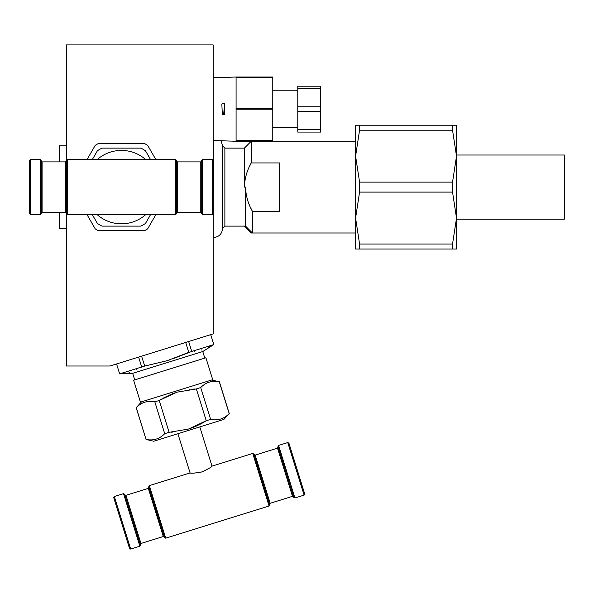 <?xml version="1.0" encoding="UTF-8"?>
<svg xmlns="http://www.w3.org/2000/svg" width="594" height="594" viewBox="0 0 594 594"><rect width="100%" height="100%" fill="white"/><g stroke="black" fill="none" stroke-linecap="round" stroke-linejoin="round"><path stroke-width="0.89" d="M150.564 159.593L145.471 150.765A43.577 43.577 0 0 0 140.897 148.129L101.975 148.129A43.577 43.577 0 0 0 97.401 150.765L92.308 159.593M92.308 214.634L97.401 223.463A43.577 43.577 0 0 0 101.975 226.106L140.897 226.106A43.577 43.577 0 0 0 145.471 223.463L150.564 214.634M97.164 159.593A36.694 36.694 0 0 1 145.708 159.593M145.708 214.634A36.694 36.694 0 0 1 97.164 214.634M144.513 143.54L98.359 143.54L144.513 143.54A49.309 49.309 0 0 1 147.639 145.344L155.866 159.593M87.014 159.593L95.24 145.344A49.309 49.309 0 0 1 98.359 143.54M87.014 214.634L95.24 228.89A49.309 49.309 0 0 0 98.359 230.687L144.513 230.687A49.309 49.309 0 0 0 147.639 228.89L155.866 214.634M175.564 159.593L175.564 214.634L67.315 214.634L67.315 159.593L175.564 159.593L176.477 160.514L176.477 213.721L175.564 214.634M67.315 159.593L66.394 160.514L66.394 213.721L67.315 214.634M213.172 213.721L213.172 44.921L66.394 44.921L66.394 160.974L65.474 161.887L65.474 212.34L66.394 213.261L66.394 366.001L109.972 366.001L213.172 333.895L213.172 213.721L212.258 214.634L212.258 159.593L202.621 159.593L202.621 214.634L212.258 214.634M201.708 160.967L200.787 161.887L177.398 161.887L176.477 160.967M185.677 342.448L188.758 352.361L167.181 360.684L144.691 366.067L141.602 356.162M172.639 358.88L191.743 351.433L188.654 341.52M210.692 334.667L213.773 344.579L191.743 351.433M213.773 344.579L210.722 334.652L213.81 344.565L202.769 351.544L213.81 344.565M194.201 351.247L194.58 351.21L194.201 351.247M201.247 350.029L201.633 349.925L201.247 350.029M208.1 347.601L210.321 346.532L208.1 347.601M212.964 345.062L213.35 344.839M121.837 373.693L122.513 373.626L121.837 373.693M123.849 373.47L124.257 373.418L123.849 373.47M125.208 373.277L125.646 373.203L125.208 373.277M129.128 372.468L129.544 372.356L129.128 372.468M136.1 369.995L136.82 369.661L136.1 369.995M140.897 367.486L141.327 367.233L140.897 367.486M119.639 373.864L116.587 363.944L119.639 373.864L132.692 373.344L202.769 351.544L204.811 358.115L202.769 351.544M138.625 357.083L141.706 366.995L119.676 373.856M141.706 366.995L144.691 366.067M170.619 359.57L169.038 360.09M66.394 145.834L59.511 145.834L59.511 161.887L42.085 161.887L65.474 161.887M65.474 212.34L42.085 212.34L42.085 161.887L41.164 160.967M66.394 228.393L59.511 228.393L59.511 212.34M202.621 159.593L201.708 160.514L201.708 213.721L202.621 214.634M41.164 160.514L41.164 213.721L40.251 214.634L40.251 159.593L30.621 159.593L40.251 159.593L41.164 160.514M205.903 357.774L133.643 380.257L140.451 402.153L212.719 379.67L205.903 357.774L212.719 379.67M244.372 148.129L251.247 141.246L251.247 162.949C246.97 170.471 244.676 178.519 244.372 187.117L244.372 148.129L224.874 148.129L222.579 145.834L221.065 140.778L222.579 145.834L222.579 228.393C222.037 233.969 218.978 237.028 213.409 237.57C218.978 237.028 222.037 233.969 222.579 228.393L224.874 226.106L245.515 226.106L252.398 232.982L251.247 232.982L251.247 231.838M30.621 159.593L29.7 160.514L29.7 213.721L29.7 160.514L30.621 159.593L30.621 213.291M250.735 163.937L251.247 162.949L279.499 162.949L279.499 211.278L252.398 211.278C248.121 203.764 245.827 195.708 245.515 187.117L245.515 226.106M213.172 160.514L212.258 159.593M141.55 401.811L136.234 407.625C141.394 402.368 147.587 400.438 154.819 401.841L159.185 400.482L176.982 392.174L196.347 388.921L200.713 387.563C205.873 382.306 212.065 380.375 219.297 381.786L211.62 380.012L219.372 381.756L229.277 413.595L219.372 381.756M206.809 383.1L206.385 383.316L206.809 383.1M194.438 389.033L192.931 389.152L194.438 389.033M175.052 392.805L173.077 393.518M173.106 393.51L171.117 394.297M204.655 421.718L199.926 424.339L206.252 420.752L188.454 429.068L169.09 432.321L159.237 400.453M160.321 399.792L161.59 399.042M162.979 398.255L171.213 394.26M171.584 394.104L173.054 393.532M189.531 389.501L189.932 389.456M250.26 164.887L250.059 165.288M249.911 165.592L249.673 166.105M247.163 198.582L247.884 200.921M248.686 203.155L249.183 204.425M250.468 207.388L251.188 208.895M252.398 211.278L252.398 232.982L355.598 232.982M219.297 381.786L229.202 413.617C224.042 418.874 217.85 420.804 210.618 419.394L206.252 420.752L196.347 388.921M210.618 419.394L200.713 387.563M229.202 413.617L223.886 419.431L229.277 413.595M211.182 419.49L211.627 419.557M170.998 432.202L172.505 432.09M190.377 428.437L194.312 426.945M223.886 419.431L153.809 441.231L146.057 439.478L136.234 407.625M154.819 401.841L164.716 433.679C159.563 438.936 153.371 440.867 146.139 439.456M164.716 433.679L169.09 432.321M204.655 421.725L197.282 425.638M196.807 425.861L194.357 426.923M200.393 424.101L202.413 423.01M192.382 427.71L193.859 427.131M213.172 140.533L236.085 141.246L355.598 141.246M355.598 134.741L355.598 239.486M359.57 249.035L359.57 244.045L355.598 218.072L359.57 192.1L359.57 182.128L355.598 156.155L359.57 130.183L359.57 125.193L355.598 125.193L355.598 249.035L456.511 249.035L456.511 218.072L452.539 244.045L452.539 249.035M201.789 471.933C208.19 469.03 211.59 467.099 211.999 466.134L210.142 467.597L211.999 466.134L199.799 426.923L211.999 466.134L252.732 453.46L269.082 506.021L165.719 538.179L149.369 485.617L190.095 472.95C190.978 473.515 194.877 473.173 201.789 471.933L202.183 471.807M177.896 433.739L190.095 472.95C190.941 473.492 194.765 473.173 201.566 472M191.016 473.024L191.468 473.054M194.156 473.114L194.639 473.099M197.958 472.802L198.337 472.742M253.876 454.068L252.732 453.46L253.876 454.068L261.783 479.469L269.683 504.87L269.082 506.021L269.683 504.87M456.511 125.193L452.539 125.193L452.539 130.183L456.511 156.155L452.539 182.128L452.539 192.1L456.511 218.072L456.511 125.193M359.57 125.193L452.539 125.193M359.57 244.045L452.539 244.045M359.57 192.1L452.539 192.1M359.57 130.183L452.539 130.183M359.57 182.128L452.539 182.128M149.369 485.617L148.76 486.768L164.568 537.57L165.719 538.179M456.511 155.004L456.511 219.223L564.3 219.223L564.3 155.004L456.511 155.004M278.571 445.426L277.97 446.569L293.77 497.378L294.921 497.98L304.121 495.121L295.946 468.837L287.771 442.56L278.571 445.426L294.921 497.98M132.581 519.668L140.481 545.069L139.88 546.213L123.522 493.659L124.673 494.26L132.581 519.668M130.68 549.079L129.529 548.477L113.721 497.668L114.33 496.517L130.68 549.079L139.88 546.213L140.481 545.069M296.822 468.569L304.722 493.97L304.121 495.121L304.722 493.97L288.914 443.169L296.822 468.569M213.172 77.747L236.085 77.027L236.085 141.246M223.136 103.601L224.621 103.408L224.643 114.872L224.621 103.408L223.641 114.791M222.349 114.404L221.837 104.128M222.46 103.824L223.025 103.631M272.78 141.246L272.78 77.027L236.085 77.027M272.78 140.578L236.085 140.578M272.78 109.808L236.085 109.808M272.78 108.472L236.085 108.472M272.78 77.703L236.085 77.703M297.78 129.707L297.78 132.076L320.715 132.076L320.715 111.501L297.78 111.501L297.78 129.707L320.715 129.707M297.78 106.772L320.715 106.772L320.715 86.204L297.78 86.204L297.78 111.501M320.715 106.772L320.715 111.501M297.78 88.573L320.715 88.573M272.78 90.793L297.78 90.793M177.398 161.887L177.398 212.34L176.477 213.261M200.787 161.887L200.787 212.34L201.708 213.261M213.409 140.54L213.172 237.57M224.874 148.129L224.874 226.106M244.372 187.117L245.515 187.117M254.017 454.507L255.16 455.108L254.017 454.507L255.16 455.108L262.659 479.195L270.151 503.281L269.55 504.432L270.151 503.281L292.486 496.339L293.636 496.94M163.283 536.531L140.949 543.48L125.958 495.307L148.3 488.357L163.283 536.531L164.434 537.132M255.16 455.108L277.502 448.158L292.486 496.339M124.814 494.698L126.054 495.604M177.398 212.34L200.787 212.34M42.085 212.34L41.164 213.261M134.734 379.915L132.692 373.344M30.621 214.634L29.7 213.721L30.621 214.634L40.251 214.634M244.372 226.106L251.247 232.982M146.057 439.478L136.16 407.647M148.3 488.357L148.901 487.206L148.3 488.357M277.502 448.158L278.103 447.007M140.949 543.48L140.347 544.631L140.949 543.48M124.673 494.26L123.522 493.659L114.33 496.517M288.914 443.169L287.771 442.56L288.914 443.169M272.78 127.487L297.78 127.487"/></g></svg>
